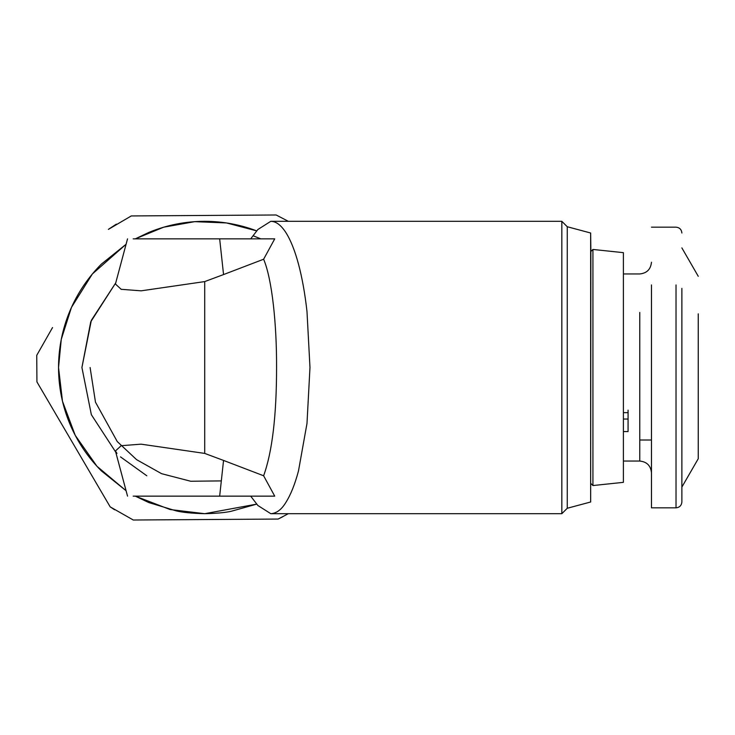 <?xml version="1.0" encoding="UTF-8"?>
<svg xmlns="http://www.w3.org/2000/svg" width="735" height="735" viewBox="0 0 735 735"><rect width="100%" height="100%" fill="white"/><g stroke="black" fill="none" stroke-linecap="round" stroke-linejoin="round"><path stroke-width="1.1" d="M306.991 423.443L309.977 367.5L306.991 311.557C304.997 293.669 302.159 277.867 298.502 264.131C294.818 250.46 290.582 239.895 285.796 232.444C280.99 225.066 275.992 221.364 270.802 221.308L561.834 221.308L561.834 513.692L270.802 513.692C276.479 513.37 281.477 509.658 285.796 502.556C290.683 494.885 294.919 484.319 298.502 470.869L306.991 423.443M250.69 496.143L257.884 505.505L270.802 513.692M263.626 475.775L223.55 460.432L219.664 496.143L274.725 496.143L263.626 475.775C272.235 451.896 276.553 415.808 276.571 367.5C276.746 324.126 272.106 279.282 263.626 259.225L274.725 238.857L219.664 238.857L223.55 274.568L204.716 281.588L141.083 290.83L121.165 289.305L115.432 284.013L127.532 238.857M116.975 453.412L115.432 450.987L121.174 445.695L141.092 444.17L204.716 453.412L223.55 460.432M223.55 274.568L263.626 259.225M219.664 496.143L133.191 496.143M250.69 238.857L257.884 229.495L270.802 221.308M115.735 452.126L91.351 414.687L81.916 367.5L91.351 320.313L115.735 282.874L90.736 321.82L81.916 367.5M120.512 456.885L146.798 475.775M256.837 504.081L231.213 511.266C225.388 512.607 216.549 513.416 204.716 513.692C191.954 513.352 182.455 512.414 176.198 510.88L148.773 502.556L135.295 496.143L170.116 509.539L204.716 513.692L256.8 504.1M126.08 490.741L96.965 466.293L75.227 435.35L62.484 401.273L58.534 367.5C58.579 386.876 62.282 405.527 69.66 423.443C77.12 441.331 87.676 457.133 101.347 470.869L126.08 490.723M590.866 251.508L590.655 233.004L567.264 226.738L567.264 508.262L590.655 501.996L590.866 251.508L592.924 249.45L592.924 485.55L590.866 483.492M561.834 513.692L567.264 508.262M567.264 226.738L561.834 221.308M133.191 238.857L219.664 238.857M590.655 233.004L590.655 501.996M256.837 230.919C240.051 224.552 222.677 221.354 204.716 221.308C185.339 221.364 166.698 225.066 148.773 232.444L135.295 238.857L163.629 227.207L194.72 221.658L226.518 222.944L256.8 230.9M126.08 244.277L101.347 264.131C87.676 277.867 77.12 293.669 69.66 311.557C62.282 329.473 58.579 348.124 58.534 367.5L61.262 339.368L71.46 307.386L92.334 274.008L126.08 244.259M590.655 367.5L590.655 239.509L590.655 367.5M592.924 249.45L623.399 252.656L623.399 482.344L592.924 485.55M623.399 482.344L623.399 475.793M623.399 259.207L623.399 252.656M260.806 238.857L253.097 235.76M282.901 516.659L278.152 519.057L133.283 520.012L278.152 519.057L288.331 513.692M51.459 329.455L36.75 355.317L36.925 381.897L110.186 506.874L133.283 520.012M36.75 355.317L52.543 327.553M131.28 215.943L203.714 215.465L131.28 215.943L108.357 229.384L116.36 224.129M203.714 215.465L276.149 214.987L203.714 215.465M288.331 221.308L276.149 214.987M623.399 412.647L628.076 412.647L628.076 410.158M623.399 431.564L628.076 431.564L628.076 412.647M623.399 419.051L628.076 419.051M36.925 381.897L51.569 406.878M651.467 429.415L651.467 440.008L639.772 440.008M110.186 506.874L114.632 509.787M676.025 284.941L676.025 507.839L651.467 507.839L651.467 284.941M698.25 313.836L698.25 458.723L681.878 487.084M676.025 507.839C679.563 507.472 681.51 505.524 681.878 501.996L681.878 288.377M204.716 453.412L204.716 281.588M221.318 480.901L190.723 481.25L161.581 473.68L136.591 459.66L117.251 441.56L95.477 402.164L90.102 367.5M639.772 312.458L639.772 461.056L623.399 461.056M115.432 450.987L127.532 496.143M623.399 273.944L639.772 273.944C646.846 273.218 650.751 269.322 651.467 262.248M639.772 461.056C646.846 461.782 650.751 465.678 651.467 472.752M651.467 227.161L676.025 227.161C679.563 227.528 681.51 229.476 681.878 233.004M681.878 247.915L698.25 276.277"/></g></svg>
